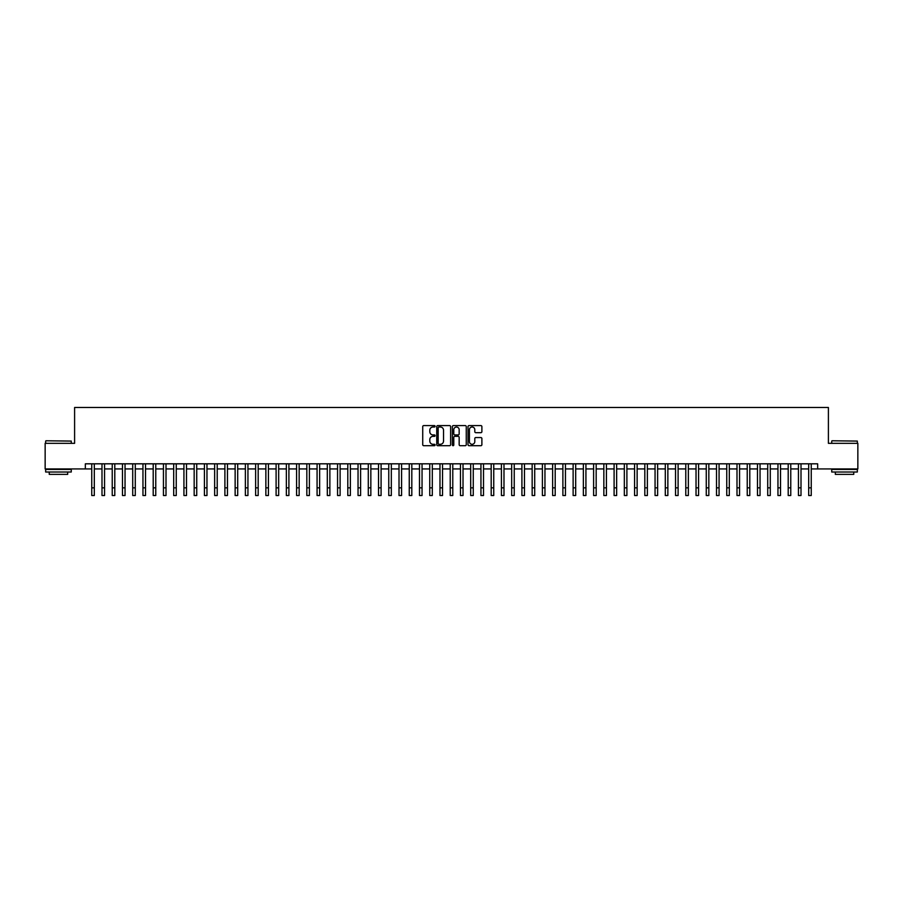 <?xml version="1.0" encoding="UTF-8"?>
<svg xmlns="http://www.w3.org/2000/svg" width="903" height="903" viewBox="0 0 903 903"><rect width="100%" height="100%" fill="white"/><g stroke="black" fill="none" stroke-linecap="round" stroke-linejoin="round"><path stroke-width="1.35" d="M435.111 426.306A0.7 0.7 0 0 0 434.411 425.595L423.733 425.595A1.005 1.005 0 0 0 422.728 426.6L422.728 444.694A1.005 1.005 0 0 0 423.733 445.698L434.411 445.698A0.7 0.7 0 0 0 435.111 444.998A0.7 0.7 0 0 0 434.411 444.299L433.022 444.299A3.217 3.217 0 0 1 429.805 441.082L429.805 439.569A3.217 3.217 0 0 1 433.022 436.352L434.411 436.352A0.7 0.7 0 0 0 435.111 435.652A0.7 0.7 0 0 0 434.411 434.941L433.022 434.941A3.217 3.217 0 0 1 429.805 431.724L429.805 430.223A3.217 3.217 0 0 1 433.022 427.006L434.411 427.006A0.7 0.7 0 0 0 435.111 426.306M480.881 432.684A1.005 1.005 0 0 0 481.886 431.679L481.886 426.6A1.005 1.005 0 0 0 480.881 425.595L469.018 425.595A1.005 1.005 0 0 0 468.014 426.6L468.014 444.694A1.005 1.005 0 0 0 469.018 445.698L480.881 445.698A1.005 1.005 0 0 0 481.886 444.694L481.886 438.565A1.005 1.005 0 0 0 480.881 437.56L475.802 437.56A1.005 1.005 0 0 0 474.797 438.565L474.797 441.612A2.686 2.686 0 0 1 472.111 444.299A2.686 2.686 0 0 1 469.425 441.612L469.425 429.693A2.686 2.686 0 0 1 472.111 427.006A2.686 2.686 0 0 1 474.797 429.693L474.797 431.679A1.005 1.005 0 0 0 475.802 432.684L480.881 432.684M85.345 468.939L45.15 468.939L45.15 443.328L74.599 443.328L74.599 407.49L828.401 407.49L828.401 443.328L857.85 443.328L857.85 468.939L817.655 468.939L817.655 463.815L85.345 463.815L85.345 468.939L91.756 468.939M450.62 426.6A1.005 1.005 0 0 0 449.615 425.595L437.752 425.595A1.005 1.005 0 0 0 436.747 426.6L436.747 444.694A1.005 1.005 0 0 0 437.752 445.698L449.615 445.698A1.005 1.005 0 0 0 450.62 444.694L450.62 426.6M453.385 425.595L465.248 425.595A1.005 1.005 0 0 1 466.253 426.6L466.253 444.694A1.005 1.005 0 0 1 465.248 445.698L460.169 445.698A1.005 1.005 0 0 1 459.164 444.694L459.164 437.357A1.005 1.005 0 0 0 458.16 436.352L454.796 436.352A1.005 1.005 0 0 0 453.791 437.357L453.791 444.998A0.7 0.7 0 0 1 453.08 445.698A0.7 0.7 0 0 1 452.38 444.998L452.38 426.6A1.005 1.005 0 0 1 453.385 425.595M94.307 468.939L101.994 468.939M104.556 468.939L112.232 468.939M114.794 468.939L122.481 468.939M125.043 468.939L132.718 468.939M135.281 468.939L142.956 468.939M145.518 468.939L153.205 468.939M155.767 468.939L163.443 468.939M166.005 468.939L173.692 468.939M176.243 468.939L183.93 468.939M186.492 468.939L194.168 468.939M196.73 468.939L204.417 468.939M206.968 468.939L214.654 468.939M217.217 468.939L224.892 468.939M227.454 468.939L235.141 468.939M237.703 468.939L245.379 468.939M247.941 468.939L255.628 468.939M258.179 468.939L265.866 468.939M268.428 468.939L276.104 468.939M278.666 468.939L286.353 468.939M288.904 468.939L296.59 468.939M299.153 468.939L306.828 468.939M309.39 468.939L317.077 468.939M319.639 468.939L327.315 468.939M329.877 468.939L337.553 468.939M340.115 468.939L347.802 468.939M350.364 468.939L358.039 468.939M360.602 468.939L368.289 468.939M370.84 468.939L378.526 468.939M381.089 468.939L388.764 468.939M391.326 468.939L399.013 468.939M401.575 468.939L409.251 468.939M411.813 468.939L419.489 468.939M422.051 468.939L429.738 468.939M432.3 468.939L439.975 468.939M442.538 468.939L450.225 468.939M452.775 468.939L460.462 468.939M463.025 468.939L470.7 468.939M473.262 468.939L480.949 468.939M483.511 468.939L491.187 468.939M493.749 468.939L501.425 468.939M503.987 468.939L511.674 468.939M514.236 468.939L521.911 468.939M524.474 468.939L532.16 468.939M534.711 468.939L542.398 468.939M544.961 468.939L552.636 468.939M555.198 468.939L562.885 468.939M565.447 468.939L573.123 468.939M575.685 468.939L583.361 468.939M585.923 468.939L593.61 468.939M596.172 468.939L603.847 468.939M606.41 468.939L614.096 468.939M616.647 468.939L624.334 468.939M626.896 468.939L634.572 468.939M637.134 468.939L644.821 468.939M647.372 468.939L655.059 468.939M657.621 468.939L665.297 468.939M667.859 468.939L675.546 468.939M678.108 468.939L685.783 468.939M688.346 468.939L696.032 468.939M698.583 468.939L706.27 468.939M708.832 468.939L716.508 468.939M719.07 468.939L726.757 468.939M729.308 468.939L736.995 468.939M739.557 468.939L747.232 468.939M749.795 468.939L757.482 468.939M760.044 468.939L767.719 468.939M770.282 468.939L777.957 468.939M780.519 468.939L788.206 468.939M790.768 468.939L798.444 468.939M801.006 468.939L808.693 468.939M811.244 468.939L817.655 468.939M438.858 427.006A0.7 0.7 0 0 0 438.158 427.706L438.158 443.587A0.7 0.7 0 0 0 438.858 444.299L440.314 444.299A3.217 3.217 0 0 0 443.531 441.082L443.531 430.223A3.217 3.217 0 0 0 440.314 427.006L438.858 427.006M459.164 429.749A2.686 2.686 0 0 0 456.478 427.051A2.686 2.686 0 0 0 453.791 429.749L453.791 433.937A1.005 1.005 0 0 0 454.796 434.941L458.16 434.941A1.005 1.005 0 0 0 459.164 433.937L459.164 429.749M91.756 487.834L94.307 487.834L94.307 495.51L91.756 495.51L91.756 463.815M94.307 487.834L94.307 463.815M45.974 440.777L71.269 441.082L45.974 440.777M58.469 472.009L45.658 472.009L45.658 469.447L71.269 469.447L71.269 472.009L58.469 472.009M67.68 472.009L67.68 474.368L49.247 474.368L49.247 472.009M832.035 440.777L857.342 441.082L832.035 440.777M844.531 472.009L831.731 472.009L831.731 469.447L857.342 469.447L857.342 472.009L844.531 472.009M853.753 472.009L853.753 474.368L835.32 474.368L835.32 472.009M101.994 487.834L104.556 487.834L104.556 495.51L101.994 495.51L101.994 463.815M104.556 487.834L104.556 463.815M112.232 487.834L114.794 487.834L114.794 495.51L112.232 495.51L112.232 463.815M114.794 487.834L114.794 463.815M122.481 487.834L125.043 487.834L125.043 495.51L122.481 495.51L122.481 463.815M125.043 487.834L125.043 463.815M132.718 487.834L135.281 487.834L135.281 495.51L132.718 495.51L132.718 463.815M135.281 487.834L135.281 463.815M142.956 487.834L145.518 487.834L145.518 495.51L142.956 495.51L142.956 463.815M145.518 487.834L145.518 463.815M153.205 487.834L155.767 487.834L155.767 495.51L153.205 495.51L153.205 463.815M155.767 487.834L155.767 463.815M163.443 487.834L166.005 487.834L166.005 495.51L163.443 495.51L163.443 463.815M166.005 487.834L166.005 463.815M173.692 487.834L176.243 487.834L176.243 495.51L173.692 495.51L173.692 463.815M176.243 487.834L176.243 463.815M183.93 487.834L186.492 487.834L186.492 495.51L183.93 495.51L183.93 463.815M186.492 487.834L186.492 463.815M194.168 487.834L196.73 487.834L196.73 495.51L194.168 495.51L194.168 463.815M196.73 487.834L196.73 463.815M204.417 487.834L206.968 487.834L206.968 495.51L204.417 495.51L204.417 463.815M206.968 487.834L206.968 463.815M214.654 487.834L217.217 487.834L217.217 495.51L214.654 495.51L214.654 463.815M217.217 487.834L217.217 463.815M224.892 487.834L227.454 487.834L227.454 495.51L224.892 495.51L224.892 463.815M227.454 487.834L227.454 463.815M235.141 487.834L237.703 487.834L237.703 495.51L235.141 495.51L235.141 463.815M237.703 487.834L237.703 463.815M245.379 487.834L247.941 487.834L247.941 495.51L245.379 495.51L245.379 463.815M247.941 487.834L247.941 463.815M255.628 487.834L258.179 487.834L258.179 495.51L255.628 495.51L255.628 463.815M258.179 487.834L258.179 463.815M265.866 487.834L268.428 487.834L268.428 495.51L265.866 495.51L265.866 463.815M268.428 487.834L268.428 463.815M276.104 487.834L278.666 487.834L278.666 495.51L276.104 495.51L276.104 463.815M278.666 487.834L278.666 463.815M286.353 487.834L288.904 487.834L288.904 495.51L286.353 495.51L286.353 463.815M288.904 487.834L288.904 463.815M296.59 487.834L299.153 487.834L299.153 495.51L296.59 495.51L296.59 463.815M299.153 487.834L299.153 463.815M306.828 487.834L309.39 487.834L309.39 495.51L306.828 495.51L306.828 463.815M309.39 487.834L309.39 463.815M317.077 487.834L319.639 487.834L319.639 495.51L317.077 495.51L317.077 463.815M319.639 487.834L319.639 463.815M327.315 487.834L329.877 487.834L329.877 495.51L327.315 495.51L327.315 463.815M329.877 487.834L329.877 463.815M337.553 487.834L340.115 487.834L340.115 495.51L337.553 495.51L337.553 463.815M340.115 487.834L340.115 463.815M347.802 487.834L350.364 487.834L350.364 495.51L347.802 495.51L347.802 463.815M350.364 487.834L350.364 463.815M358.039 487.834L360.602 487.834L360.602 495.51L358.039 495.51L358.039 463.815M360.602 487.834L360.602 463.815M368.289 487.834L370.84 487.834L370.84 495.51L368.289 495.51L368.289 463.815M370.84 487.834L370.84 463.815M378.526 487.834L381.089 487.834L381.089 495.51L378.526 495.51L378.526 463.815M381.089 487.834L381.089 463.815M388.764 487.834L391.326 487.834L391.326 495.51L388.764 495.51L388.764 463.815M391.326 487.834L391.326 463.815M399.013 487.834L401.575 487.834L401.575 495.51L399.013 495.51L399.013 463.815M401.575 487.834L401.575 463.815M409.251 487.834L411.813 487.834L411.813 495.51L409.251 495.51L409.251 463.815M411.813 487.834L411.813 463.815M419.489 487.834L422.051 487.834L422.051 495.51L419.489 495.51L419.489 463.815M422.051 487.834L422.051 463.815M429.738 487.834L432.3 487.834L432.3 495.51L429.738 495.51L429.738 463.815M432.3 487.834L432.3 463.815M439.975 487.834L442.538 487.834L442.538 495.51L439.975 495.51L439.975 463.815M442.538 487.834L442.538 463.815M450.225 487.834L452.775 487.834L452.775 495.51L450.225 495.51L450.225 463.815M452.775 487.834L452.775 463.815M460.462 487.834L463.025 487.834L463.025 495.51L460.462 495.51L460.462 463.815M463.025 487.834L463.025 463.815M470.7 487.834L473.262 487.834L473.262 495.51L470.7 495.51L470.7 463.815M473.262 487.834L473.262 463.815M480.949 487.834L483.511 487.834L483.511 495.51L480.949 495.51L480.949 463.815M483.511 487.834L483.511 463.815M491.187 487.834L493.749 487.834L493.749 495.51L491.187 495.51L491.187 463.815M493.749 487.834L493.749 463.815M501.425 487.834L503.987 487.834L503.987 495.51L501.425 495.51L501.425 463.815M503.987 487.834L503.987 463.815M511.674 487.834L514.236 487.834L514.236 495.51L511.674 495.51L511.674 463.815M514.236 487.834L514.236 463.815M521.911 487.834L524.474 487.834L524.474 495.51L521.911 495.51L521.911 463.815M524.474 487.834L524.474 463.815M532.16 487.834L534.711 487.834L534.711 495.51L532.16 495.51L532.16 463.815M534.711 487.834L534.711 463.815M542.398 487.834L544.961 487.834L544.961 495.51L542.398 495.51L542.398 463.815M544.961 487.834L544.961 463.815M552.636 487.834L555.198 487.834L555.198 495.51L552.636 495.51L552.636 463.815M555.198 487.834L555.198 463.815M562.885 487.834L565.447 487.834L565.447 495.51L562.885 495.51L562.885 463.815M565.447 487.834L565.447 463.815M573.123 487.834L575.685 487.834L575.685 495.51L573.123 495.51L573.123 463.815M575.685 487.834L575.685 463.815M583.361 487.834L585.923 487.834L585.923 495.51L583.361 495.51L583.361 463.815M585.923 487.834L585.923 463.815M593.61 487.834L596.172 487.834L596.172 495.51L593.61 495.51L593.61 463.815M596.172 487.834L596.172 463.815M603.847 487.834L606.41 487.834L606.41 495.51L603.847 495.51L603.847 463.815M606.41 487.834L606.41 463.815M614.096 487.834L616.647 487.834L616.647 495.51L614.096 495.51L614.096 463.815M616.647 487.834L616.647 463.815M624.334 487.834L626.896 487.834L626.896 495.51L624.334 495.51L624.334 463.815M626.896 487.834L626.896 463.815M634.572 487.834L637.134 487.834L637.134 495.51L634.572 495.51L634.572 463.815M637.134 487.834L637.134 463.815M644.821 487.834L647.372 487.834L647.372 495.51L644.821 495.51L644.821 463.815M647.372 487.834L647.372 463.815M655.059 487.834L657.621 487.834L657.621 495.51L655.059 495.51L655.059 463.815M657.621 487.834L657.621 463.815M665.297 487.834L667.859 487.834L667.859 495.51L665.297 495.51L665.297 463.815M667.859 487.834L667.859 463.815M675.546 487.834L678.108 487.834L678.108 495.51L675.546 495.51L675.546 463.815M678.108 487.834L678.108 463.815M685.783 487.834L688.346 487.834L688.346 495.51L685.783 495.51L685.783 463.815M688.346 487.834L688.346 463.815M696.032 487.834L698.583 487.834L698.583 495.51L696.032 495.51L696.032 463.815M698.583 487.834L698.583 463.815M706.27 487.834L708.832 487.834L708.832 495.51L706.27 495.51L706.27 463.815M708.832 487.834L708.832 463.815M716.508 487.834L719.07 487.834L719.07 495.51L716.508 495.51L716.508 463.815M719.07 487.834L719.07 463.815M726.757 487.834L729.308 487.834L729.308 495.51L726.757 495.51L726.757 463.815M729.308 487.834L729.308 463.815M736.995 487.834L739.557 487.834L739.557 495.51L736.995 495.51L736.995 463.815M739.557 487.834L739.557 463.815M747.232 487.834L749.795 487.834L749.795 495.51L747.232 495.51L747.232 463.815M749.795 487.834L749.795 463.815M757.482 487.834L760.044 487.834L760.044 495.51L757.482 495.51L757.482 463.815M760.044 487.834L760.044 463.815M767.719 487.834L770.282 487.834L770.282 495.51L767.719 495.51L767.719 463.815M770.282 487.834L770.282 463.815M777.957 487.834L780.519 487.834L780.519 495.51L777.957 495.51L777.957 463.815M780.519 487.834L780.519 463.815M788.206 487.834L790.768 487.834L790.768 495.51L788.206 495.51L788.206 463.815M790.768 487.834L790.768 463.815M798.444 487.834L801.006 487.834L801.006 495.51L798.444 495.51L798.444 463.815M801.006 487.834L801.006 463.815M808.693 487.834L811.244 487.834L811.244 495.51L808.693 495.51L808.693 463.815M811.244 487.834L811.244 463.815M45.658 443.328L45.658 441.082M71.269 443.328L71.269 441.082M831.731 443.328L831.731 441.082M857.342 443.328L857.342 441.082"/></g></svg>
